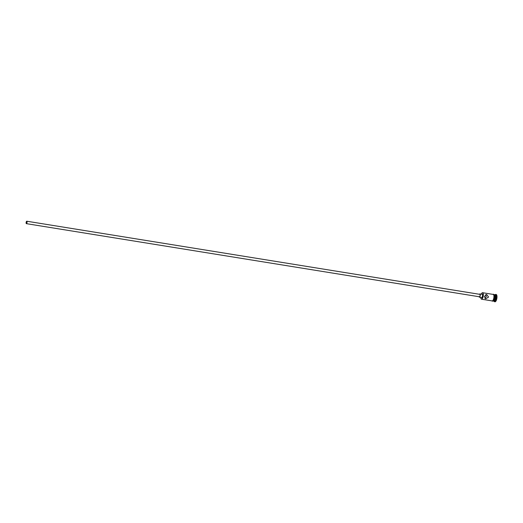 <?xml version="1.0" encoding="UTF-8"?>
<svg xmlns="http://www.w3.org/2000/svg" width="523" height="523" viewBox="0 0 523 523"><rect width="100%" height="100%" fill="white"/><g stroke="black" fill="none" stroke-linecap="round" stroke-linejoin="round"><path stroke-width="0.78" d="M480.729 297.404A3.125 1.105 -80.8 0 0 481.042 298.718A3.125 1.105 -80.8 0 0 482.99 296.188A3.125 1.105 -80.8 0 0 481.964 293.011A3.125 1.105 -80.8 0 0 481.252 294.161M482.043 292.952A3.288 1.164 99.2 0 1 482.121 292.88A3.288 1.164 99.2 0 1 482.592 292.71A3.288 1.164 99.2 0 1 483.2 296.227A3.288 1.164 99.2 0 1 481.546 299.202A3.288 1.164 99.2 0 1 481.147 298.888A3.288 1.164 99.2 0 1 481.095 298.796M26.928 222.517A1.026 0.366 -80.8 0 0 26.738 221.419A1.026 0.366 -80.8 0 0 26.222 222.347A1.026 0.366 -80.8 0 0 26.412 223.445A1.026 0.366 -80.8 0 0 26.928 222.517M26.15 222.327A1.236 0.438 -80.8 0 0 26.379 223.648A1.236 0.438 -80.8 0 0 27 222.53A1.236 0.438 -80.8 0 0 26.771 221.216A1.236 0.438 -80.8 0 0 26.15 222.327M26.379 223.648L479.441 296.783A1.236 0.438 -80.8 0 0 480.062 295.665A1.236 0.438 -80.8 0 0 479.833 294.344L26.771 221.216M479.061 296.718A1.641 0.582 -80.8 0 0 479.375 297.188A1.641 0.582 -80.8 0 0 480.206 295.698A1.641 0.582 -80.8 0 0 479.898 293.939A1.641 0.582 -80.8 0 0 479.454 294.286M479.375 297.188L481.65 297.554A1.641 0.582 -80.8 0 0 482.481 296.064A1.641 0.582 -80.8 0 0 482.18 294.312L479.898 293.939M488.547 297.09L486.678 294.482L484.376 296.417L485.632 298.875L488.547 297.09M485.782 294.495L486.285 296.548L484.873 298.47M494.464 294.645A3.288 1.164 99.2 0 1 494.581 294.645A3.288 1.164 99.2 0 1 495.189 298.162A3.288 1.164 99.2 0 1 493.535 301.137A3.288 1.164 99.2 0 1 493.424 301.104M494.581 294.645L495.34 294.769A3.288 1.164 99.2 0 1 495.948 298.287A3.288 1.164 99.2 0 1 494.294 301.261L493.535 301.137M495.118 294.73L495.255 294.619A3.7 1.308 99.2 0 1 495.784 294.423A3.7 1.308 99.2 0 1 496.471 298.378A3.7 1.308 99.2 0 1 494.608 301.725A3.7 1.308 99.2 0 1 494.163 301.379L494.065 301.222M482.592 292.71L493.215 294.423A3.288 1.164 99.2 0 1 493.823 297.94A3.288 1.164 99.2 0 1 492.169 300.915L481.546 299.202M493.934 294.541L494.353 294.612A3.288 1.164 99.2 0 1 494.961 298.123A3.288 1.164 99.2 0 1 493.307 301.098L492.882 301.032M495.784 294.423L496.164 294.488A3.7 1.308 99.2 0 1 496.85 298.443A3.7 1.308 99.2 0 1 494.987 301.784L494.608 301.725M491.986 300.888A3.328 1.177 -80.8 0 0 493.836 297.947A3.328 1.177 -80.8 0 0 493.032 294.397M493.405 294.462A3.328 1.177 99.2 0 1 494.215 298.005A3.328 1.177 99.2 0 1 492.359 300.941M491.829 300.862L492.32 301.189L493.124 300.81L494.228 298.012L494.091 294.828L493.444 294.214L492.882 294.371"/></g></svg>
